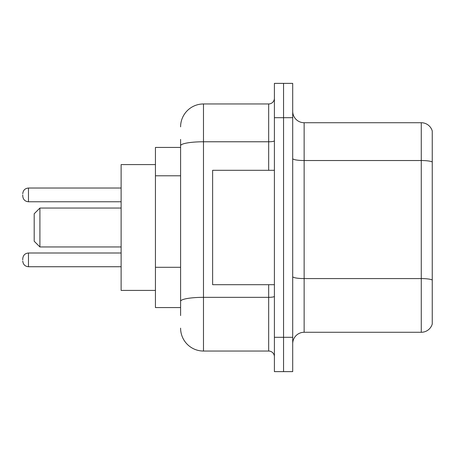 <?xml version="1.0" encoding="UTF-8"?>
<svg xmlns="http://www.w3.org/2000/svg" width="455" height="455" viewBox="0 0 455 455"><rect width="100%" height="100%" fill="white"/><g stroke="black" fill="none" stroke-linecap="round" stroke-linejoin="round"><path stroke-width="0.68" d="M180.601 167.781L180.601 139.423L180.601 147.431L155.439 147.431L155.439 307.569L180.601 307.569M180.601 315.577L180.601 139.423M274.399 337.309L274.399 371.627L283.55 371.627L283.55 337.309L283.55 371.627L292.701 371.627L292.701 337.309L283.55 337.309L283.55 117.691L283.55 337.309L274.399 337.309L274.399 117.691L283.55 117.691L283.55 83.373L283.55 117.691L292.701 117.691L292.701 337.309M292.701 117.691L292.701 83.373L274.399 83.373L274.399 117.691M180.601 126.843A22.875 22.875 0 0 1 203.482 103.962L203.482 351.038L268.677 351.038L268.677 284.693M203.482 103.962L268.677 103.962A5.722 5.722 0 0 0 274.399 98.246M180.601 305.282L180.601 275.303M274.399 356.754A5.722 5.722 0 0 0 268.677 351.038M203.482 351.038A22.875 22.875 0 0 1 180.601 328.157M292.701 343.718A11.438 11.438 0 0 1 304.139 332.275L421.267 332.275L421.267 122.725L304.139 122.725A11.438 11.438 0 0 1 292.701 111.282A11.438 11.438 0 0 0 304.139 122.725L304.139 332.275M432.25 130.96A11.438 11.438 0 0 0 421.267 122.725A11.438 11.438 0 0 1 432.25 130.96L432.25 324.04A11.438 11.438 0 0 1 421.267 332.275M39.909 246.946L39.909 208.054L34.188 213.776L34.188 241.224L39.909 246.946L121.121 246.946M155.439 164.591L121.121 164.591L121.121 290.409L155.439 290.409M274.399 170.306L212.627 170.306L212.627 284.693L274.399 284.693M22.75 259.873L22.75 258.73L22.75 259.873M22.75 194.899L22.75 196.042L22.75 194.899M180.601 175.789L155.439 175.789M180.601 267.295L155.439 267.295M274.399 296.341A5.722 0.995 0 0 1 268.677 297.337L203.482 297.337A22.875 3.97 180 0 0 180.601 301.312M180.601 145.748A22.875 3.97 180 0 1 203.482 141.772L268.677 141.772L268.677 103.962M268.677 170.306L268.677 141.772A5.722 0.995 0 0 0 274.399 140.777M432.25 161.963A11.438 1.985 180 0 0 421.267 160.53L304.139 160.53A11.438 1.985 0 0 1 292.701 158.545M432.25 280.007A11.438 1.985 180 0 0 421.267 278.579L304.139 278.579A11.438 1.985 -0 0 1 292.701 276.589M22.75 258.73C23.12 255.221 25.025 253.316 28.472 253.008L28.472 266.732L121.121 266.732M121.121 188.034L28.472 188.034L28.472 201.764C25.025 201.457 23.12 199.552 22.75 196.042M39.909 208.054L121.121 208.054M28.472 253.008L121.121 253.008M28.472 266.732C25.025 266.425 23.12 264.52 22.75 261.016M28.472 201.764L121.121 201.764M28.472 188.034C25.025 188.342 23.12 190.253 22.75 193.756"/></g></svg>
